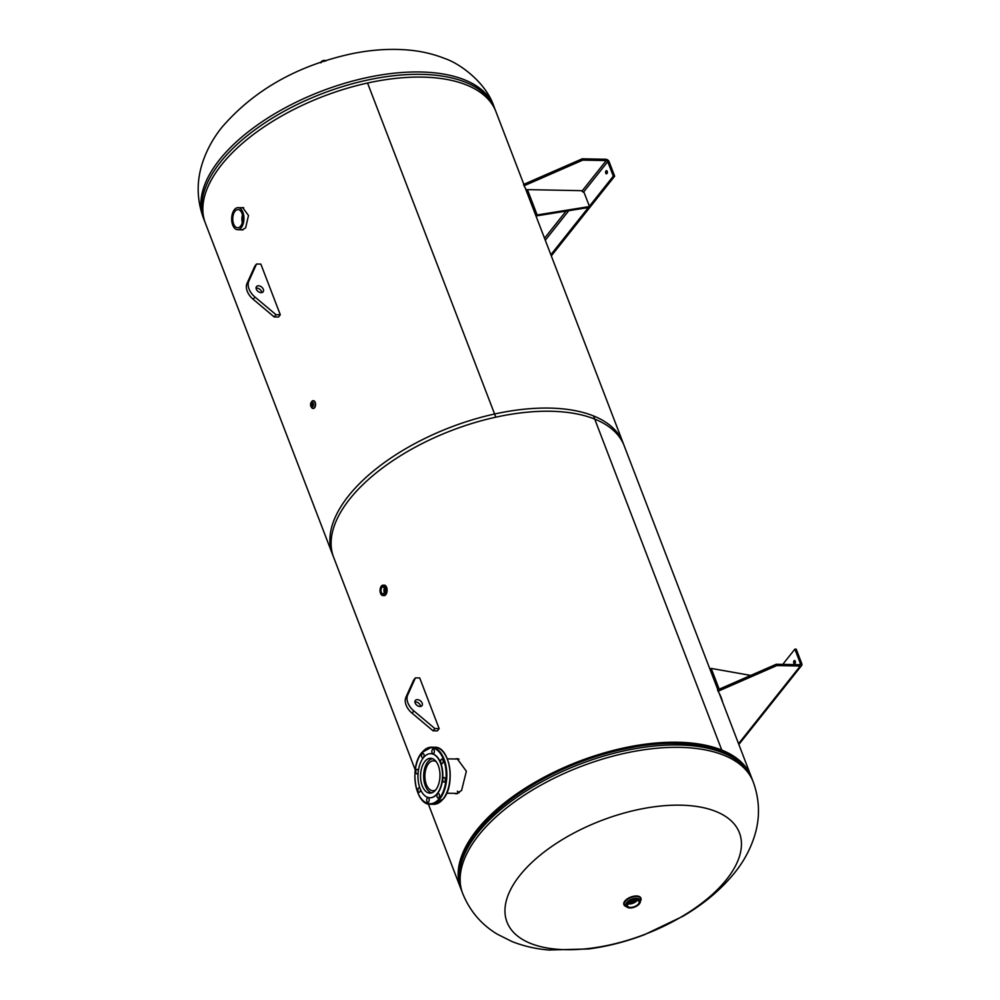 <?xml version="1.0" encoding="UTF-8"?>
<svg xmlns="http://www.w3.org/2000/svg" width="1000" height="1000" viewBox="0 0 1000 1000"><rect width="100%" height="100%" fill="white"/><g stroke="black" fill="none" stroke-linecap="round" stroke-linejoin="round"><path stroke-width="1.5" d="M240.837 229.762L242.05 230L245.613 227.875L248.487 215.512L242.65 207.55L241.275 207.725M525.075 187.575L624.212 445.812A155.612 76.15 -21 0 0 550.725 411.262A155.612 76.15 -21 0 0 495.812 417.175L367.55 83.025L495.812 417.175A155.612 76.15 -21 0 0 333.65 557.35L205.387 223.2A155.612 76.15 -21 0 1 367.55 83.025A155.612 76.15 -21 0 1 422.463 77.112A155.612 76.15 -21 0 1 495.938 111.662L523.837 184.338M457.788 758.75L456.062 759.025M454.087 793.363L456.163 793.787L461.575 790.475L466.362 771.25L457.175 758.675L454.625 759M464.125 853.2A153.988 75.362 -21 0 1 677.038 743.188A153.988 75.362 -21 0 1 720.55 750.938L720.562 750.938A153.988 75.362 -21 0 1 725.212 752.987M455.7 793.388L456.887 793.713M415.238 769.9L332.438 554.188A155.612 76.15 -21 0 1 391.262 457.762A155.612 76.15 -21 0 1 549.513 408.088A155.612 76.15 -21 0 1 593.5 415.925L721.762 750.075A155.612 76.15 -21 0 1 751.263 776.8A155.612 76.15 -21 0 1 751.75 778.15M461.25 889.675A155.612 76.15 -21 0 1 460.7 888.337A155.612 76.15 -21 0 1 519.538 791.912A155.612 76.15 -21 0 1 677.788 742.237A155.612 76.15 -21 0 1 721.762 750.075L720.562 750.938L721.762 750.075L593.5 415.925A155.612 76.15 -21 0 1 622.987 442.65L717.862 689.788M565.763 949.688A124.488 60.925 -21 0 1 519.837 875.425A124.488 60.925 -21 0 1 680.65 805.175A124.488 60.925 -21 0 1 726.575 879.438A124.488 60.925 -21 0 1 565.763 949.688M634.038 902.812A7.475 3.65 -21 0 1 632.137 903.538M234.975 211.3A9.075 5.062 -88.9 0 0 232.95 221.4A9.075 5.062 -88.9 0 0 237.638 227.763A9.075 5.062 -88.9 0 0 240.65 226.075A9.075 5.062 -88.9 0 0 242.675 215.963A9.075 5.062 -88.9 0 0 237.987 209.613A9.075 5.062 -88.9 0 0 234.975 211.3M242.463 214.913A9.075 5.062 -88.9 0 0 242.312 222.638M234.363 209.713A11.025 6.138 91.1 0 1 238.025 207.662A11.025 6.138 91.1 0 1 243.713 215.387A11.025 6.138 91.1 0 1 241.262 227.662A11.025 6.138 91.1 0 1 237.6 229.7A11.025 6.138 91.1 0 1 231.912 221.988A11.025 6.138 91.1 0 1 234.363 209.713M638.45 903.925A6.162 3.013 159 0 0 639.087 901.625A6.162 3.013 159 0 0 634.275 900.438A6.162 3.013 159 0 0 628.225 903.737A6.162 3.013 159 0 0 627.587 906.038A6.162 3.013 159 0 0 632.4 907.225A6.162 3.013 159 0 0 638.45 903.925M628.125 903.863A6.162 3.013 159 0 0 637.137 900.5A6.162 3.013 159 0 0 637.238 900.362M381.825 587.587A3.413 1.9 91.1 0 1 382.962 586.95A3.413 1.9 91.1 0 1 384.712 589.338A3.413 1.9 91.1 0 1 383.963 593.138A3.413 1.9 91.1 0 1 382.825 593.775A3.413 1.9 91.1 0 1 381.062 591.388A3.413 1.9 91.1 0 1 381.825 587.587M384.412 588.25A3.413 1.9 -88.9 0 0 384.325 592.525M312.275 405.688A1.4 0.775 -88.9 0 0 312.587 404.137A1.4 0.775 -88.9 0 0 311.863 403.15A1.4 0.775 -88.9 0 0 311.4 403.413A1.4 0.775 -88.9 0 0 311.087 404.975A1.4 0.775 -88.9 0 0 311.8 405.95A1.4 0.775 -88.9 0 0 312.275 405.688M311.825 401.413A3.887 2.163 91.1 0 1 313.125 400.688A3.887 2.163 91.1 0 1 315.125 403.413A3.887 2.163 91.1 0 1 314.262 407.75A3.887 2.163 91.1 0 0 314.837 402.325A3.887 2.163 91.1 0 0 311.825 401.413A3.887 2.163 91.1 0 0 311.337 402.25A3.887 2.163 91.1 0 1 311.825 401.413A3.887 2.163 91.1 0 1 314.837 402.312A3.887 2.163 91.1 0 1 314.262 407.75A3.887 2.163 91.1 0 1 311.25 406.838A3.887 2.163 91.1 0 0 314.262 407.75A3.887 2.163 91.1 0 1 312.975 408.462L313.312 408.475A3.887 2.163 91.1 0 1 313.137 408.462M310.763 403.175A2.587 1.45 91.1 0 1 311.15 402.45A2.587 1.45 91.1 0 1 312.013 401.962A2.587 1.45 91.1 0 1 313.35 403.775A2.587 1.45 91.1 0 1 312.775 406.662A2.587 1.45 91.1 0 1 311.913 407.15A2.587 1.45 91.1 0 1 310.712 405.887M311.275 402.45A2.587 1.45 91.1 0 1 312.075 401.962L311.762 402.2M311.975 407.15A2.587 1.45 91.1 0 1 311.012 406.337M311.087 402.738A2.587 1.45 91.1 0 1 311.112 402.688A2.288 1.275 91.1 0 1 312.887 403.225A2.288 1.275 91.1 0 1 312.55 406.413A2.288 1.275 91.1 0 1 310.775 405.875A2.288 1.275 91.1 0 1 311.125 402.7M258.488 285.788A4.213 2.825 -141.5 0 1 262.613 288.075A4.213 2.825 -141.5 0 1 263.113 291.85A4.213 2.825 -141.5 0 1 261.125 292.65A4.213 2.825 -141.5 0 1 257 290.375A4.213 2.825 -141.5 0 1 256.512 286.6A4.213 2.825 -141.5 0 1 258.488 285.788M256.075 288.1A4.213 2.825 -141.5 0 1 256.7 288.05A4.213 2.825 -141.5 0 1 261.75 292.613M280.3 314.775L278.512 317.025L274.2 316.95L253.188 299.3A15.562 10.438 -141.5 0 1 247.062 283.35L254.75 266.262L256.537 264.012L260.85 264.088L280.3 314.775L276 314.688L254.988 297.05A15.562 10.438 -141.5 0 1 248.863 281.1L256.537 264.012M274.2 316.95L276 314.688M420.613 706.475A4.213 2.825 38.5 0 0 415.562 701.912A4.213 2.825 38.5 0 0 414.938 701.963M419.988 706.513A4.213 2.825 38.5 0 0 421.975 705.713A4.213 2.825 38.5 0 0 421.488 701.938A4.213 2.825 38.5 0 0 417.362 699.65A4.213 2.825 38.5 0 0 415.375 700.462A4.213 2.825 38.5 0 0 415.863 704.237A4.213 2.825 38.5 0 0 419.988 706.513M434.862 728.55L439.162 728.637L419.712 677.95L415.412 677.875L407.725 694.963A15.562 10.438 38.5 0 0 413.85 710.913L434.862 728.55L433.062 730.812L437.375 730.888L439.162 728.637M415.412 677.875L413.612 680.125L405.938 697.212A15.562 10.438 38.5 0 0 412.05 713.162L433.062 730.812M459.3 792.663L457.35 791.188M605.988 170.95A1.575 0.875 -88.9 0 0 605.638 172.712A1.575 0.875 -88.9 0 0 606.45 173.825A1.575 0.875 -88.9 0 0 606.975 173.525A1.575 0.875 -88.9 0 0 607.325 171.762A1.575 0.875 -88.9 0 0 606.512 170.662A1.575 0.875 -88.9 0 0 605.988 170.95M607.175 171.238A1.575 0.875 -88.9 0 0 607.137 173.275M551.3 255.9L614.663 176.2L613.312 176.175L607.737 161.65A1.3 0.875 38.5 0 0 606.263 160.575L582.775 160.125L524.038 185.787A155.938 76.312 -21 0 1 527.137 192.05A155.938 76.312 -21 0 1 528.6 196.762M614.663 176.2L609.087 161.675A2.913 1.963 38.5 0 0 605.75 159.262L582.275 158.8L582.775 160.125M526.888 191.388A155.938 76.312 -21 0 1 528.1 195.438M582.275 158.8L523.538 184.462L524.038 185.787M550.862 254.737L588.375 207.537M589.388 206.275L613.312 176.175M527.413 189.625L526.663 190.562L536.388 215.9L588.737 207.488L589.487 206.537L584.212 192.812L581.25 190.662L527.413 189.625L537.137 214.963L536.388 215.9M537.137 214.963L589.487 206.537M436.238 761.712A14.938 8.325 -88.9 0 0 433.512 760.837A14.938 8.325 -88.9 0 0 425.938 768.863A14.938 8.325 -88.9 0 0 426.325 784.45A14.938 8.325 -88.9 0 0 432.938 790.713A14.938 8.325 -88.9 0 0 435.688 789.938M432.525 758.675A17.188 9.575 -88.9 0 0 425.3 785.75A17.188 9.575 -88.9 0 0 431.863 792.825M444.725 781.637A2.275 1.262 -88.9 0 0 445.225 779.112A2.275 1.262 -88.9 0 0 444.062 777.525A2.275 1.262 -88.9 0 0 443.3 777.938A2.275 1.262 -88.9 0 0 442.8 780.475A2.275 1.262 -88.9 0 0 443.975 782.062A2.275 1.262 -88.9 0 0 444.725 781.637M442.612 763.263A2.275 1.262 -88.9 0 0 443.113 760.738A2.275 1.262 -88.9 0 0 441.938 759.15A2.275 1.262 -88.9 0 0 441.188 759.575A2.275 1.262 -88.9 0 0 440.688 762.1A2.275 1.262 -88.9 0 0 441.85 763.688A2.275 1.262 -88.9 0 0 442.612 763.263M433.837 753.275A2.275 1.262 -88.9 0 0 434.338 750.738A2.275 1.262 -88.9 0 0 433.162 749.15A2.275 1.262 -88.9 0 0 432.413 749.575A2.275 1.262 -88.9 0 0 431.912 752.1A2.275 1.262 -88.9 0 0 433.075 753.688A2.275 1.262 -88.9 0 0 433.837 753.275M423.537 757.513A2.275 1.262 -88.9 0 0 424.05 754.975A2.275 1.262 -88.9 0 0 422.875 753.388A2.275 1.262 -88.9 0 0 422.125 753.812A2.275 1.262 -88.9 0 0 421.613 756.338A2.275 1.262 -88.9 0 0 422.788 757.925A2.275 1.262 -88.9 0 0 423.537 757.513M418.3 771.237A2.275 1.262 -88.9 0 0 417.088 769.375A2.275 1.262 -88.9 0 0 416.337 769.8A2.275 1.262 -88.9 0 0 415.838 772.325A2.275 1.262 -88.9 0 0 417 773.913A2.275 1.262 -88.9 0 0 417.75 773.5A2.275 1.262 -88.9 0 0 418.125 772.775M420.012 788.3A2.275 1.262 -88.9 0 0 419.2 787.75A2.275 1.262 -88.9 0 0 418.45 788.175A2.275 1.262 -88.9 0 0 417.95 790.7A2.275 1.262 -88.9 0 0 419.113 792.288A2.275 1.262 -88.9 0 0 419.875 791.862A2.275 1.262 -88.9 0 0 420.337 789.125M428.65 801.862A2.275 1.262 -88.9 0 0 429.15 799.338A2.275 1.262 -88.9 0 0 427.975 797.75A2.275 1.262 -88.9 0 0 427.225 798.162A2.275 1.262 -88.9 0 0 426.725 800.7A2.275 1.262 -88.9 0 0 427.887 802.288A2.275 1.262 -88.9 0 0 428.65 801.862M438.938 797.625A2.275 1.262 -88.9 0 0 439.45 795.1A2.275 1.262 -88.9 0 0 438.275 793.512A2.275 1.262 -88.9 0 0 437.525 793.938A2.275 1.262 -88.9 0 0 437.013 796.462A2.275 1.262 -88.9 0 0 438.188 798.05A2.275 1.262 -88.9 0 0 438.938 797.625M435.712 789.9A17.425 9.712 -88.9 0 0 439.6 770.487A17.425 9.712 -88.9 0 0 430.6 758.288A17.425 9.712 -88.9 0 0 424.812 761.525A17.425 9.712 -88.9 0 0 420.925 780.938A17.425 9.712 -88.9 0 0 429.925 793.138A17.425 9.712 -88.9 0 0 435.712 789.9M437.15 793.662A22.05 12.275 91.1 0 1 429.837 797.75A22.05 12.275 91.1 0 1 418.45 782.312A22.05 12.275 91.1 0 1 423.375 757.763A22.05 12.275 91.1 0 1 430.688 753.675A22.05 12.275 91.1 0 1 442.062 769.112A22.05 12.275 91.1 0 1 437.15 793.662M430.825 753.675A22.05 12.275 91.1 0 1 430.962 753.675A22.05 12.275 91.1 0 1 442.337 769.112A22.05 12.275 91.1 0 1 437.425 793.662A22.05 12.275 91.1 0 1 430.1 797.763A22.05 12.275 91.1 0 1 429.963 797.763M795.025 663.4A1.575 0.875 -88.9 0 0 795.375 661.65A1.575 0.875 -88.9 0 0 794.562 660.537A1.575 0.875 -88.9 0 0 794.038 660.825A1.575 0.875 -88.9 0 0 793.688 662.588A1.575 0.875 -88.9 0 0 794.5 663.7A1.575 0.875 -88.9 0 0 795.025 663.4M722.625 702.212A155.938 76.312 159 0 0 721.162 697.5A155.938 76.312 159 0 0 718.062 691.237L776.8 665.575L800.288 666.025A2.913 1.963 38.5 0 0 801.663 665.462A2.913 1.963 38.5 0 0 801.8 663.7L796.225 649.188L794.875 649.15L782.775 664.375M718.062 691.237L717.562 689.912L776.3 664.25L799.775 664.712A1.3 0.875 38.5 0 0 800.45 663.675L794.875 649.15M722.125 700.888A155.938 76.312 159 0 0 720.913 696.838M776.8 665.575L776.3 664.25M795.225 661.112A1.575 0.875 -88.9 0 0 795.188 663.15M719.188 689.2L711.2 668.413L750.713 675.425M718.238 689.613L710.462 669.35L711.2 668.413M461.763 891.075L462.675 893.45A155.612 76.15 -21 0 1 478.738 835.188A155.612 76.15 -21 0 1 631.613 751.875A155.612 76.15 -21 0 1 753.225 781.925L752.312 779.538A155.612 76.15 159 0 0 630.7 749.5A155.612 76.15 159 0 0 477.825 832.8A155.612 76.15 159 0 0 461.763 891.075C455.35 872.575 460.763 852.412 478 830.6C492.375 812.738 512.312 796.513 537.837 781.912A153.812 75.275 159 0 0 478.338 830.275M704.862 746.425A153.663 75.2 159 0 0 478.375 830.062A153.663 75.2 159 0 0 474.862 834.7M633.225 747.225L622.737 749.325A153.812 75.275 159 0 0 537.837 781.912M628.425 903.913A152.375 74.575 159 0 0 637.05 900.6M203.412 218.075C197.05 200.463 196.488 182.85 201.725 165.225C205.95 151.363 212.725 138.675 222.037 127.163C253.762 90.4 296.525 66.037 350.325 54.062C370.25 49.825 389.438 48.475 407.9 50C420.962 51.075 433.338 53.95 445.025 58.612C458.95 63.125 485.712 81.838 493.975 106.538A155.612 76.15 159 0 0 372.35 76.5A155.612 76.15 159 0 0 219.488 159.8A155.612 76.15 159 0 0 203.412 218.075L204.325 220.45A155.612 76.15 -21 0 1 220.4 162.188A155.612 76.15 -21 0 1 373.263 78.875A155.612 76.15 -21 0 1 494.888 108.925L495.4 110.325M325.462 60.65A2.587 1.275 159 0 0 323.312 60.587A2.587 1.275 159 0 0 321.175 61.875M321.262 61.75A2.438 1.188 -21 0 1 324.988 60.462M623.95 904.675A9.075 4.438 -21 0 1 623.875 904.513A9.075 4.438 -21 0 1 624.812 901.112A9.075 4.438 -21 0 1 633.725 896.25A9.075 4.438 -21 0 1 640.825 898A9.075 4.438 -21 0 1 640.875 898.175M624.462 901.587A9 4.4 -21 0 1 624.85 901.05A9 4.4 -21 0 1 638.425 896.225M626.362 906.6A9.075 4.438 -21 0 1 624 904.837A9.075 4.438 -21 0 1 624.938 901.438A9.075 4.438 -21 0 1 636.362 896.325A9.075 4.438 -21 0 1 640.312 901.325M640.013 901.737L640.825 898C636.65 894.675 631.325 895.7 624.812 901.062L623.875 904.513L626.475 906.637A9.075 4.438 -21 0 1 624.95 901.438A9.075 4.438 -21 0 1 633.85 896.575A9.075 4.438 -21 0 1 640.95 898.337A9.075 4.438 -21 0 1 640.387 901.225M628.375 907.738A7.462 3.65 -21 0 1 626.275 906.25L625.925 905.312A7.462 3.65 -21 0 1 626.688 902.525A7.462 3.65 -21 0 1 634.012 898.538A7.462 3.65 -21 0 1 639.837 899.975L640.2 900.9A7.462 3.65 -21 0 1 639.65 903.413M626.325 906.363A8.75 4.288 -21 0 1 625.212 901.45A8.75 4.288 -21 0 1 636 896.513A8.75 4.288 -21 0 1 640.238 901.012M626.275 906.25A7.462 3.65 -21 0 1 627.05 903.462A7.462 3.65 -21 0 1 634.375 899.463A7.462 3.65 -21 0 1 640.2 900.9L639.412 903.888C634.163 908.312 629.775 909.1 626.275 906.25M639.275 903.95A7.15 3.5 -21 0 1 630.037 907.975A7.15 3.5 -21 0 1 627.4 903.713A7.15 3.5 -21 0 1 636.638 899.688A7.15 3.5 -21 0 1 639.275 903.95M383.7 595.513A5.188 2.888 -88.9 0 0 383.938 595.562A5.188 2.888 -88.9 0 0 385.85 594.612A5.188 2.888 -88.9 0 0 386.987 588.663A5.188 2.888 -88.9 0 0 384.137 585.212A5.188 2.888 -88.9 0 0 383.9 585.25M381.25 586.263A5.175 2.888 91.1 0 1 381.3 586.213A5.1 2.837 -88.9 0 0 380.538 593.325A5.1 2.837 -88.9 0 0 384.487 594.513A5.1 2.837 -88.9 0 0 385.25 587.4A5.1 2.837 -88.9 0 0 381.3 586.213C379.275 590.875 379.85 594 383.038 595.538A5.175 2.888 91.1 0 1 381.1 594.4M381.337 586.15A5.175 2.888 91.1 0 1 383.237 585.2A5.175 2.888 91.1 0 1 385.763 588.962A5.175 2.888 91.1 0 1 384.575 594.575A5.175 2.888 91.1 0 1 383.038 595.538L384.137 595.575A5.188 2.888 91.1 0 1 384.038 595.575M384.237 585.2A5.188 2.888 91.1 0 1 384.338 585.2A5.188 2.888 91.1 0 1 387.013 588.837A5.188 2.888 91.1 0 1 385.863 594.612A5.188 2.888 91.1 0 1 384.137 595.575L384.787 595.588M314.6 407.75A3.887 2.163 91.1 0 1 313.312 408.475L314.637 407.738A3.887 2.163 91.1 0 0 315.462 403.413A3.887 2.163 91.1 0 0 313.463 400.688C315.75 402 316.15 404.35 314.637 407.738M314.913 401.75A3.812 2.125 91.1 0 1 314.8 407.463M253.188 299.3L254.988 297.05M247.062 283.35L248.863 281.1M407.725 694.963L405.938 697.212M413.85 710.913L412.05 713.162M606.263 160.575L581.95 191.163M566.075 211.125L544.525 238.238M545.288 240.225L568.763 210.7M583.425 192.25L607.737 161.65M433.612 804.312A28.525 15.888 -88.9 0 0 443.075 799.013A28.525 15.888 -88.9 0 0 449.438 767.237A28.525 15.888 -88.9 0 0 434.712 747.262C449.913 746.237 455.962 784.7 443.312 798.925L433.612 804.312L430.387 804.25A28.525 15.888 91.1 0 1 419.762 796.488M439.85 798.95A28.525 15.888 91.1 0 1 430.387 804.25C415.175 805.288 409.137 766.825 421.788 752.588L431.488 747.2A28.525 15.888 91.1 0 1 446.213 767.175A28.525 15.888 91.1 0 1 439.85 798.95M420.575 754.55A28.525 15.888 91.1 0 1 421.75 752.837M421.763 752.887A28.038 15.625 -88.9 0 0 417.587 792A28.038 15.625 -88.9 0 0 439.3 798.55A28.038 15.625 -88.9 0 0 443.475 759.438A28.038 15.625 -88.9 0 0 421.763 752.887M422.025 752.5A28.525 15.888 91.1 0 1 431.488 747.2L434.712 747.262M445.337 755.025A28.038 15.625 91.1 0 1 444.525 796.975M738.55 743.688L800.288 666.025M800.45 663.675L799.625 664.7M428.325 803.975L460.7 888.337M719.1 693.025L751.263 776.8M462.675 893.45C469.825 911.025 481.375 924.613 497.325 934.2L511.962 941.525C523.55 946.1 535.825 948.938 548.763 950L588.438 948.975C607.175 946.525 625.812 941.775 644.362 934.737L682.862 916.3C703.737 904.112 720.987 889.613 734.6 872.837C743.975 861.25 750.775 848.487 754.987 834.525C760.15 816.988 759.575 799.45 753.225 781.925M622.737 749.325C685.1 735.238 740.275 746.688 752.312 779.538M204.887 221.838L204.325 220.45M493.975 106.538L494.888 108.925M320.913 62.85L321.188 61.775L325.75 60.987M243.762 207.775L238.025 207.662M243.1 229.812L237.6 229.7M384.988 585.212L381.3 586.163M312.137 401.962L311.137 402.5L312.038 407.15M446.7 793.213L457.863 793.438M447.375 758.863L459.05 759.087M801.663 665.462L738.85 744.475"/></g></svg>
